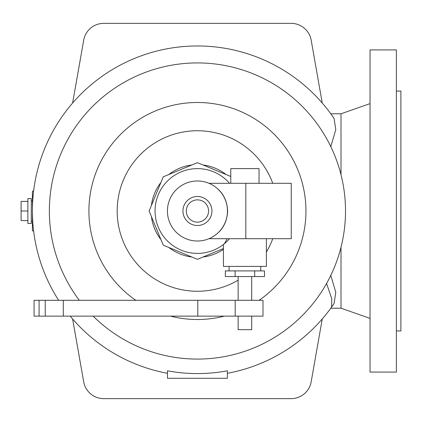 <?xml version="1.0" encoding="UTF-8"?>
<svg xmlns="http://www.w3.org/2000/svg" width="422" height="422" viewBox="0 0 422 422"><rect width="100%" height="100%" fill="white"/><g stroke="black" fill="none" stroke-linecap="round" stroke-linejoin="round"><path stroke-width="0.63" d="M167.481 370.801A162.586 162.586 0 0 0 227.389 370.801L227.389 378.291L167.481 378.291L167.481 370.801M330.779 146.603L335.785 129.723L334.066 118.44L330.801 113.787L341.013 113.787L370.041 103.617M167.481 373.291A165.034 165.034 0 0 1 70.216 316.125A165.034 165.034 0 0 0 72.61 318.953L83.698 381.826A20.346 20.346 0 0 0 103.733 398.637L291.138 398.637A20.346 20.346 0 0 0 311.178 381.826L322.26 318.953M58.653 300.3A165.034 165.034 0 0 1 33.633 231.108A165.034 165.034 0 0 0 58.653 300.3A165.034 165.034 0 0 1 106.502 73.28A165.034 165.034 0 0 1 334.066 118.44M326.57 283.463L331.771 298.823L331.608 307.095L334.066 303.56A165.034 165.034 0 0 1 227.389 373.291M334.066 303.56L335.785 292.272L330.779 275.397M331.608 307.095L330.801 308.213L341.013 308.213L341.013 247.223M341.013 174.777L341.013 113.787M370.041 372.077L370.041 49.923L396.379 49.923L396.379 372.077L370.041 372.077M396.379 330.932L400.9 330.932L400.9 91.068L396.379 91.068M322.26 103.047L311.178 40.174A20.346 20.346 0 0 0 291.138 23.363L103.733 23.363A20.346 20.346 0 0 0 83.698 40.174L72.61 103.047M33.633 231.108L32.404 230.781L32.404 191.219L33.633 190.892M93.146 316.125A148.075 148.075 0 0 0 345.512 211A148.075 148.075 0 0 0 197.438 62.925A148.075 148.075 0 0 0 79.315 300.3M259.087 300.3A108.512 108.512 0 0 0 197.438 102.488A108.512 108.512 0 0 0 135.784 300.3M170.52 316.125A108.512 108.512 0 0 0 224.351 316.125M151.435 216.613A46.346 46.346 0 0 0 160.935 239.559M168.874 247.498A46.346 46.346 0 0 0 191.825 257.003M203.051 257.003A46.346 46.346 0 0 0 223.433 249.365M225.997 174.502A46.346 46.346 0 0 0 203.051 164.997M191.825 164.997A46.346 46.346 0 0 0 168.874 174.502M160.935 182.441A46.346 46.346 0 0 0 151.435 205.387M230.781 176.486L197.438 162.67L163.261 176.829L149.108 211L163.261 245.171L197.438 259.33L223.433 248.558M223.649 244.312L224.409 243.7A42.39 42.39 0 0 0 229.526 238.694M224.251 243.832L223.929 244.09M229.526 183.306A42.39 42.39 0 0 0 155.048 211A42.39 42.39 0 0 0 224.409 243.7L227.194 238.694M266.387 238.694L266.387 266.387L223.433 266.387L223.433 244.48M235.123 270.908L225.332 270.908L225.332 276.563L235.123 276.563L235.123 270.908L264.488 270.908L264.488 276.563L235.123 276.563M254.698 276.563L254.698 270.908M39.093 300.3L34.066 300.3L34.066 316.125L262.996 316.125L262.996 300.3L39.093 300.3L39.093 316.125M251.691 316.125L251.691 329.688L238.129 329.688L238.129 316.125M235.202 300.3L235.202 316.125M167.418 211A30.015 30.015 0 0 0 197.438 241.015A30.015 30.015 0 0 0 227.453 211A30.015 30.015 0 0 0 197.438 180.985A30.015 30.015 0 0 0 167.418 211M209.196 238.694C220.88 233.15 227.025 223.918 227.632 211C227.025 198.082 220.88 188.85 209.196 183.306L291.254 183.306L291.254 238.694L209.196 238.694M211.939 211A14.501 14.501 0 0 0 197.438 196.499A14.501 14.501 0 0 0 182.932 211A14.501 14.501 0 0 0 197.438 225.501A14.501 14.501 0 0 0 211.939 211M186.302 211A11.136 11.136 0 0 0 197.438 222.136A11.136 11.136 0 0 0 208.568 211A11.136 11.136 0 0 0 197.438 199.864A11.136 11.136 0 0 0 186.302 211M259.039 183.306L259.039 168.61L230.781 168.61L230.781 183.306M31.275 200.825L32.404 200.825M31.275 221.175L32.404 221.175M31.275 223.433L31.275 198.567L27.884 198.567L27.884 223.433L31.275 223.433M27.884 211L21.1 211L21.1 220.606L27.884 220.606M27.884 201.394L21.1 201.394L21.1 211M72.61 318.953A165.034 165.034 0 0 1 70.216 316.125M305.95 211A108.512 108.512 0 0 0 197.438 102.488A108.512 108.512 0 0 0 88.921 211M272.76 183.306A80.254 80.254 0 0 0 117.179 211A80.254 80.254 0 0 0 238.129 280.176M266.387 252.066A80.254 80.254 0 0 0 272.76 238.694M45.233 300.3L45.233 316.125M197.786 300.3L197.786 316.125M63.3 300.3L63.3 316.125M245.831 238.694L245.831 183.306M229.088 270.908L229.088 266.387M251.691 300.3L251.691 276.563M341.013 308.213L370.041 318.383M260.738 270.908L260.738 266.387M238.129 300.3L238.129 276.563"/></g></svg>
